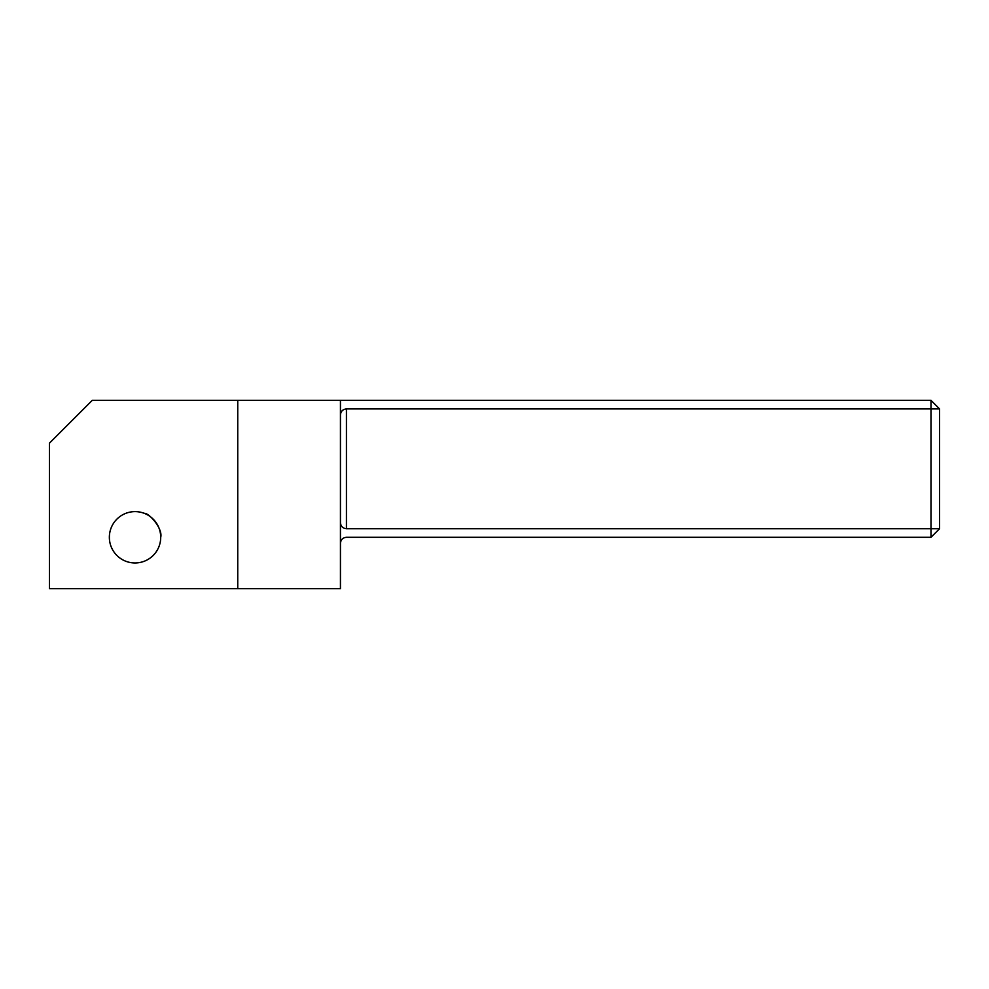 <?xml version="1.0" encoding="UTF-8"?>
<svg xmlns="http://www.w3.org/2000/svg" width="989" height="989" viewBox="0 0 989 989"><rect width="100%" height="100%" fill="white"/><g stroke="black" fill="none" stroke-linecap="round" stroke-linejoin="round"><path stroke-width="1.48" d="M144.258 513.328C149.042 512.747 162.975 528.695 160.713 537.299C162.975 528.695 149.042 512.735 144.258 513.328M109.359 537.299A25.677 25.677 0 0 1 135.036 511.622A25.677 25.677 0 0 1 160.713 537.299A25.677 25.677 0 0 1 135.036 562.964A25.677 25.677 0 0 1 109.359 537.299M49.45 588.64L49.45 443.146L92.249 400.36L237.743 400.36L237.743 588.64L49.45 588.64M930.995 400.36L939.55 408.914L346.434 408.914L346.434 528.732L930.995 528.732L930.995 400.36L340.439 400.36L340.439 588.64L237.743 588.64M939.55 408.914L939.55 528.732L930.995 528.732L930.995 537.299L346.434 537.299C342.824 537.67 340.822 539.673 340.439 543.282M340.439 400.36L237.743 400.36M340.439 414.91C340.822 411.288 342.824 409.298 346.434 408.914M346.434 528.732C342.824 528.349 340.822 526.358 340.439 522.748M939.55 528.732L930.995 537.299"/></g></svg>
